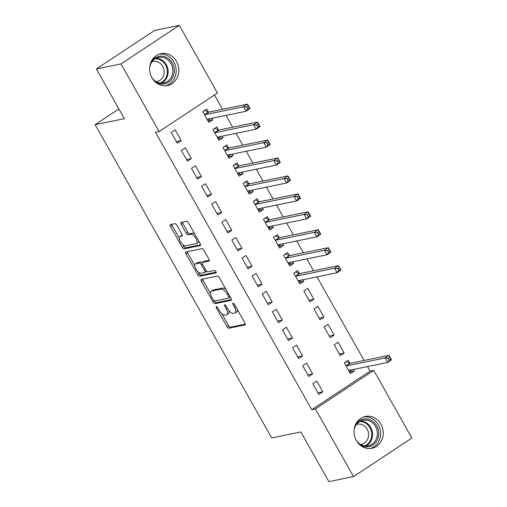 <?xml version="1.0" encoding="UTF-8"?>
<svg xmlns="http://www.w3.org/2000/svg" width="507" height="507" viewBox="0 0 507 507"><rect width="100%" height="100%" fill="white"/><g stroke="black" fill="none" stroke-linecap="round" stroke-linejoin="round"><path stroke-width="0.76" d="M216.35 306.57A1.432 0.602 -123.5 0 0 216.255 306.608A1.432 0.602 -123.5 0 0 216.419 307.933L226.959 326.641A2.047 0.862 -123.5 0 0 228.847 328.219L244.982 324.911A2.047 0.862 -123.5 0 0 245.115 324.86A2.047 0.862 -123.5 0 0 244.887 322.965L234.342 304.257A1.432 0.602 -123.5 0 0 233.017 303.148A1.432 0.602 -123.5 0 0 232.922 303.192A1.432 0.602 -123.5 0 0 233.087 304.511L234.449 306.931A6.547 2.757 -123.5 0 1 235.191 312.984A6.547 2.757 -123.5 0 1 234.76 313.155L233.416 313.434A6.547 2.757 -123.5 0 1 227.37 308.389L226.008 305.962A1.432 0.602 -123.5 0 0 224.683 304.859A1.432 0.602 -123.5 0 0 224.588 304.897A1.432 0.602 -123.5 0 0 224.753 306.222L226.116 308.643A6.547 2.757 -123.5 0 1 226.857 314.689A6.547 2.757 -123.5 0 1 226.426 314.866L225.076 315.145A6.547 2.757 -123.5 0 1 219.037 310.094L217.674 307.673A1.432 0.602 -123.5 0 0 216.35 306.57M176.518 61.442A16.249 14.532 -101.6 0 1 167.487 85.493A16.249 14.532 -101.6 0 1 151.923 77.704A16.249 14.532 -101.6 0 1 160.96 53.653A16.249 14.532 -101.6 0 1 176.518 61.442M380.941 424.245A16.249 14.532 -101.6 0 1 371.91 448.289A16.249 14.532 -101.6 0 1 356.351 440.501A16.249 14.532 -101.6 0 1 365.382 416.45A16.249 14.532 -101.6 0 1 380.941 424.245M176.861 225.222A2.047 0.862 -123.5 0 0 174.972 223.644L170.447 224.576A2.047 0.862 -123.5 0 0 170.314 224.633A2.047 0.862 -123.5 0 0 170.542 226.521L182.254 247.302A2.047 0.862 -123.5 0 0 184.142 248.88L200.278 245.572A2.047 0.862 -123.5 0 0 200.411 245.515A2.047 0.862 -123.5 0 0 200.176 243.626L188.471 222.846A2.047 0.862 -123.5 0 0 186.582 221.267L181.113 222.389A2.047 0.862 -123.5 0 0 180.98 222.446A2.047 0.862 -123.5 0 0 181.208 224.335L186.221 233.226A2.047 0.862 -123.5 0 0 188.11 234.804L190.822 234.247A5.469 2.301 -123.5 0 1 195.645 238.075A5.469 2.301 -123.5 0 1 196.494 243.525A5.469 2.301 -123.5 0 1 196.133 243.671L185.511 245.851A5.469 2.301 -123.5 0 1 180.688 242.023A5.469 2.301 -123.5 0 1 179.839 236.573A5.469 2.301 -123.5 0 1 180.2 236.427L181.969 236.066A2.047 0.862 -123.5 0 0 182.108 236.008A2.047 0.862 -123.5 0 0 181.874 234.12L176.861 225.222M159.122 131.56L121.008 63.914L179.332 25.35L217.446 92.996L159.122 131.56L155.465 132.308L311.773 409.7L315.424 408.953L373.748 370.389L411.861 438.029L353.537 476.593L315.424 408.953M353.537 476.593L328.885 481.65L300.879 431.951L271.657 437.94L95.139 124.665L124.354 118.67L96.349 68.971L121.008 63.914M201.311 279.351A2.047 0.862 -123.5 0 0 201.178 279.401A2.047 0.862 -123.5 0 0 201.406 281.29L213.117 302.077A2.047 0.862 -123.5 0 0 215.006 303.655L231.141 300.347A2.047 0.862 -123.5 0 0 231.274 300.29A2.047 0.862 -123.5 0 0 231.04 298.401L219.335 277.614A2.047 0.862 -123.5 0 0 217.446 276.042L201.311 279.351M197.686 274.686L185.974 253.906A2.047 0.862 -123.5 0 1 185.746 252.017A2.047 0.862 -123.5 0 1 185.879 251.96L202.014 248.652A2.047 0.862 -123.5 0 1 203.903 250.23L208.909 259.128A2.047 0.862 -123.5 0 1 209.144 261.016A2.047 0.862 -123.5 0 1 209.011 261.067L202.464 262.411A2.047 0.862 -123.5 0 0 202.331 262.468A2.047 0.862 -123.5 0 0 202.559 264.356L205.886 270.256A2.047 0.862 -123.5 0 0 207.775 271.834L214.588 270.44A1.432 0.602 -123.5 0 1 215.849 271.441A1.432 0.602 -123.5 0 1 216.071 272.861A1.432 0.602 -123.5 0 1 215.976 272.905L199.574 276.264A2.047 0.862 -123.5 0 1 197.686 274.686L199.264 273.647L198.376 272.082M118.885 108.961L95.139 124.665M187.419 161.175L191.361 158.571L185.296 147.803L181.354 150.408L187.419 161.175M218.46 129.862L216.825 126.959L212.883 129.564L218.948 140.331L222.89 137.72L222.028 136.193M207.642 197.058L211.584 194.454L205.512 183.686L201.577 186.297L207.642 197.058M238.677 165.745L237.042 162.842L233.1 165.447L239.165 176.214L243.107 173.609L242.245 172.082M227.858 232.947L231.8 230.336L225.735 219.575L221.793 222.18L227.858 232.947M258.9 201.634L257.264 198.725L253.323 201.336L259.388 212.097L263.329 209.492L262.468 207.965M248.081 268.83L252.023 266.226L245.958 255.458L242.016 258.063L248.081 268.83M279.123 237.517L277.481 234.614L273.539 237.219L279.611 247.986L283.546 245.375L282.691 243.848M268.298 304.713L272.24 302.109L266.175 291.341L262.233 293.952L268.298 304.713M299.339 273.4L297.704 270.497L293.762 273.102L299.827 283.869L303.769 281.265L302.907 279.737M288.521 340.603L292.463 337.998L286.398 327.23L282.456 329.835L288.521 340.603M323.992 317.148L317.921 306.38L313.985 308.991L320.05 319.752L323.992 317.148L319.137 318.143M308.744 376.486L312.68 373.881L306.615 363.113L302.673 365.718L308.744 376.486M344.209 353.037L338.144 342.269L334.202 344.874L340.267 355.641L344.209 353.037L339.36 354.025M311.773 409.7L370.097 371.137L367.518 366.567M364.083 360.464L316.97 276.854M313.535 270.757L306.862 258.912M303.427 252.809L296.747 240.964M293.312 234.868L286.639 223.023M283.204 216.926L276.53 205.082M273.096 198.985L266.422 187.14M262.981 181.043L256.308 169.199M252.873 163.102L246.199 151.251M242.764 145.154L236.091 133.309M232.656 127.213L225.976 115.368M222.541 109.271L214.48 94.955M349.893 363.113L348.252 360.211L344.31 362.816L350.381 373.583L354.317 370.978L353.461 369.451M318.852 394.427L322.794 391.822L316.729 381.055L312.787 383.66L318.852 394.427M334.1 335.089L328.035 324.328L324.093 326.933L330.158 337.694L334.1 335.089L329.252 336.084M298.629 358.544L302.571 355.939L296.506 345.172L292.564 347.777L298.629 358.544M313.877 299.206L307.812 288.439L303.87 291.043L309.935 301.811L313.877 299.206L309.029 300.201M278.413 322.655L282.355 320.05L276.283 309.289L272.348 311.894L278.413 322.655M289.231 255.458L287.596 252.556L283.654 255.16L289.719 265.928L293.661 263.323L292.799 261.789M258.19 286.772L262.132 284.167L256.067 273.4L252.125 276.004L258.19 286.772M269.008 219.575L267.373 216.673L263.431 219.278L269.496 230.039L273.438 227.434L272.576 225.907M237.973 250.889L241.909 248.284L235.844 237.517L231.902 240.122L237.973 250.889M248.791 183.686L247.15 180.784L243.214 183.388L249.279 194.156L253.221 191.551L252.359 190.024M217.75 215L221.692 212.395L215.627 201.634L211.685 204.239L217.75 215M228.568 147.803L226.933 144.901L222.991 147.505L229.056 158.273L232.998 155.668L232.136 154.134M197.527 179.117L201.469 176.512L195.404 165.745L191.462 168.349L197.527 179.117M208.352 111.92L206.71 109.018L202.768 111.622L208.84 122.383L212.775 119.779L211.92 118.251M177.311 143.234L181.252 140.629L175.188 129.862L171.246 132.466L177.311 143.234M96.349 68.971L154.679 30.407L179.332 25.35M370.097 371.137L373.748 370.389M354.317 370.978L349.469 371.973M322.794 391.822L317.946 392.817M312.68 373.881L307.831 374.876M302.571 355.939L297.723 356.934M292.463 337.998L287.615 338.987M282.355 320.05L277.5 321.045M303.769 281.265L298.921 282.26M272.24 302.109L267.392 303.104M293.661 263.323L288.813 264.312M262.132 284.167L257.283 285.162M283.546 245.375L278.698 246.37M252.023 266.226L247.175 267.221M273.438 227.434L268.59 228.429M241.909 248.284L237.061 249.273M263.329 209.492L258.481 210.487M231.8 230.336L226.952 231.331M253.221 191.551L248.367 192.546M221.692 212.395L216.844 213.39M243.107 173.609L238.258 174.604M211.584 194.454L206.729 195.448M232.998 155.668L228.15 156.657M201.469 176.512L196.621 177.507M222.89 137.72L218.042 138.715M191.361 158.571L186.513 159.566M212.775 119.779L207.927 120.774M181.252 140.629L176.404 141.618M226.857 314.689L228.435 313.649A6.547 2.757 -123.5 0 0 228.936 310.658M235.191 312.984L236.769 311.938A6.547 2.757 -123.5 0 0 237.403 309.688M221.781 313.611L228.537 325.602A2.047 0.862 -123.5 0 0 230.425 327.18L245.312 324.125M214.657 300.974L214.695 301.031A2.047 0.862 -123.5 0 0 216.584 302.609L231.471 299.555M202.559 279.091A2.047 0.862 -123.5 0 0 202.984 280.251L210.468 293.534M213.282 299.878A1.432 0.602 -123.5 0 0 214.6 300.987L228.765 298.078A1.432 0.602 -123.5 0 0 228.86 298.04A1.432 0.602 -123.5 0 0 228.695 296.722L227.256 294.168A6.547 2.757 -123.5 0 0 221.21 289.117L211.533 291.1A6.547 2.757 -123.5 0 0 211.102 291.278A6.547 2.757 -123.5 0 0 211.844 297.324L213.282 299.878M226.09 289.611A6.547 2.757 -123.5 0 0 222.788 288.077L221.21 289.117M211.102 291.278L212.674 290.238A6.547 2.757 -123.5 0 1 213.111 290.061L222.788 288.077M194.77 265.668L187.552 252.866L185.974 253.906M187.127 251.706A2.047 0.862 -123.5 0 0 187.552 252.866M209.34 260.281L204.042 261.371A2.047 0.862 -123.5 0 0 203.909 261.422A2.047 0.862 -123.5 0 0 203.801 261.53M216.166 272.145L201.152 275.225L199.574 276.264M195.677 263.805A5.469 2.301 -123.5 0 0 195.315 263.951A5.469 2.301 -123.5 0 0 196.165 269.401A5.469 2.301 -123.5 0 0 200.987 273.229L204.727 272.455A2.047 0.862 -123.5 0 0 204.86 272.405A2.047 0.862 -123.5 0 0 204.632 270.516L201.304 264.616A2.047 0.862 -123.5 0 0 199.416 263.038L195.677 263.805L197.255 262.759A5.469 2.301 -123.5 0 0 196.887 262.911L195.315 263.951M202.192 262.632A2.047 0.862 -123.5 0 0 200.994 261.992L199.416 263.038M197.255 262.759L200.994 261.992M199.264 273.647A2.047 0.862 -123.5 0 0 201.152 275.225M179.839 236.573L181.411 235.533A5.469 2.301 -123.5 0 1 181.779 235.381L182.298 235.273M196.494 243.525L198.066 242.479A5.469 2.301 -123.5 0 0 198.624 240.863M194.91 234.272A5.469 2.301 -123.5 0 0 192.4 233.207L190.822 234.247M182.362 222.129A2.047 0.862 -123.5 0 0 182.786 223.289L187.799 232.187A2.047 0.862 -123.5 0 0 189.688 233.765L192.4 233.207M183.002 244.786L183.832 246.263A2.047 0.862 -123.5 0 0 185.72 247.834L200.607 244.786M171.696 224.322A2.047 0.862 -123.5 0 0 172.12 225.476L179.282 238.195M349.399 371.84L351.719 369.806M344.342 362.873L346.059 361.662M348.74 370.68L348.816 370.547A2.085 0.875 56.5 0 1 348.949 370.402A2.085 0.875 56.5 0 1 349.082 370.344L387.621 362.442L385.092 357.961L389.034 355.35L350.495 363.253A2.085 0.875 56.5 0 1 350.084 363.196L346.224 361.63M389.794 357.239L389.034 355.35L391.556 359.837L387.621 362.442L389.23 360.071L390.808 359.032L389.794 357.239L388.216 358.278L389.23 360.071M388.216 358.278L385.092 357.961L346.56 365.858A2.085 0.875 56.5 0 1 346.142 365.801L345.951 365.718M390.808 359.032L391.556 359.837M355.407 424.891A14.063 12.58 -101.6 0 1 365.503 418.89A14.063 12.58 -101.6 0 1 378.716 432.858A14.063 12.58 -101.6 0 1 366.681 446.901A14.063 12.58 -101.6 0 1 359.419 444.455M356.104 440.051A13.024 11.648 78.4 0 0 366.181 445.957A13.024 11.648 78.4 0 0 368.247 445.748A13.024 11.648 78.4 0 0 377.233 431.799A13.024 11.648 78.4 0 0 365.091 420.018A13.024 11.648 78.4 0 0 363.018 420.233A13.024 11.648 78.4 0 0 354.095 430.253M356.503 424.441A10.254 9.17 -101.6 0 1 357.34 424.226A10.254 9.17 -101.6 0 1 358.969 424.055A10.254 9.17 -101.6 0 1 368.532 433.333A10.254 9.17 -101.6 0 1 361.459 444.316A10.254 9.17 -101.6 0 1 360.604 444.443M370.104 448.53A16.148 14.443 78.4 0 0 380.408 430.982A16.148 14.443 78.4 0 0 365.414 416.817A16.148 14.443 78.4 0 0 363.627 416.944M150.985 62.095A14.063 12.58 -101.6 0 1 161.074 56.093A14.063 12.58 -101.6 0 1 174.294 70.061A14.063 12.58 -101.6 0 1 162.253 84.105A14.063 12.58 -101.6 0 1 154.996 81.659M151.682 77.248A13.024 11.648 78.4 0 0 161.752 83.161A13.024 11.648 78.4 0 0 163.824 82.945A13.024 11.648 78.4 0 0 172.805 68.996A13.024 11.648 78.4 0 0 160.662 57.221A13.024 11.648 78.4 0 0 158.59 57.437A13.024 11.648 78.4 0 0 149.673 67.45M152.075 61.645A10.254 9.17 -101.6 0 1 152.911 61.423A10.254 9.17 -101.6 0 1 154.54 61.258A10.254 9.17 -101.6 0 1 164.103 70.53A10.254 9.17 -101.6 0 1 157.031 81.513A10.254 9.17 -101.6 0 1 156.175 81.64M165.675 85.734A16.148 14.443 78.4 0 0 175.986 68.185A16.148 14.443 78.4 0 0 160.985 54.015A16.148 14.443 78.4 0 0 159.198 54.148M298.845 282.126L301.171 280.092M293.794 273.159L295.511 271.948M298.192 280.967L298.268 280.834A2.085 0.875 56.5 0 1 298.395 280.688A2.085 0.875 56.5 0 1 298.534 280.631L337.066 272.728L334.538 268.247L338.48 265.643L299.948 273.539A2.085 0.875 56.5 0 1 299.536 273.482L295.67 271.917M339.246 267.525L338.48 265.643L341.008 270.123L337.066 272.728L338.676 270.358L340.254 269.318L339.246 267.525L337.668 268.564L338.676 270.358M337.668 268.564L334.538 268.247L296.006 276.144A2.085 0.875 56.5 0 1 295.594 276.087L295.397 276.011M340.254 269.318L341.008 270.123M288.737 264.185L291.056 262.151M283.679 255.217L285.397 254.007M288.084 263.025L288.153 262.886A2.085 0.875 56.5 0 1 288.287 262.746A2.085 0.875 56.5 0 1 288.426 262.689L326.958 254.787L324.429 250.306L328.371 247.695L289.839 255.598A2.085 0.875 56.5 0 1 289.421 255.541L285.561 253.975M329.132 249.583L328.371 247.695L330.9 252.182L326.958 254.787L328.568 252.416L330.146 251.377L329.132 249.583L327.56 250.623L328.568 252.416M327.56 250.623L324.429 250.306L285.897 258.202A2.085 0.875 56.5 0 1 285.485 258.145L285.289 258.063M330.146 251.377L330.9 252.182M278.628 246.244L280.948 244.209M273.571 237.27L275.288 236.066M277.969 245.077L278.045 244.944A2.085 0.875 56.5 0 1 278.178 244.805A2.085 0.875 56.5 0 1 278.311 244.748L316.85 236.845L314.321 232.358L318.263 229.753L279.725 237.656A2.085 0.875 56.5 0 1 279.313 237.593L275.453 236.028M319.023 231.636L318.263 229.753L320.785 234.24L316.85 236.845L318.459 234.475L320.037 233.435L319.023 231.636L317.445 232.681L318.459 234.475M317.445 232.681L314.321 232.358L275.789 240.261A2.085 0.875 56.5 0 1 275.371 240.204L275.181 240.122M320.037 233.435L320.785 234.24M268.52 228.302L270.839 226.261M263.463 219.328L265.18 218.118M267.861 227.136L267.937 227.003A2.085 0.875 56.5 0 1 268.064 226.863A2.085 0.875 56.5 0 1 268.203 226.806L306.735 218.904L304.206 214.417L308.148 211.812L269.616 219.715A2.085 0.875 56.5 0 1 269.204 219.651L265.338 218.086M308.915 213.694L308.148 211.812L310.677 216.299L306.735 218.904L308.351 216.533L309.923 215.488L308.915 213.694L307.337 214.74L308.351 216.533M307.337 214.74L304.206 214.417L265.674 222.32A2.085 0.875 56.5 0 1 265.262 222.256L265.066 222.18M309.923 215.488L310.677 216.299M258.405 210.361L260.725 208.32M253.354 201.387L255.072 200.176M257.752 209.195L257.829 209.061A2.085 0.875 56.5 0 1 257.955 208.916A2.085 0.875 56.5 0 1 258.095 208.859L296.627 200.962L294.098 196.475L298.04 193.87L259.508 201.767A2.085 0.875 56.5 0 1 259.09 201.71L255.23 200.145M298.8 195.753L298.04 193.87L300.569 198.357L296.627 200.962L298.236 198.592L299.814 197.546L298.8 195.753L297.229 196.798L298.236 198.592M297.229 196.798L294.098 196.475L255.566 204.378A2.085 0.875 56.5 0 1 255.154 204.315L254.958 204.239M299.814 197.546L300.569 198.357M248.297 192.413L250.616 190.379M243.24 183.445L244.957 182.235M247.644 191.253L247.714 191.12A2.085 0.875 56.5 0 1 247.847 190.974A2.085 0.875 56.5 0 1 247.986 190.917L286.518 183.021L283.99 178.534L287.932 175.929L249.4 183.826A2.085 0.875 56.5 0 1 248.981 183.768L245.122 182.203M288.692 177.811L287.932 175.929L290.46 180.41L286.518 183.021L288.128 180.65L289.706 179.605L288.692 177.811L287.114 178.851L288.128 180.65M287.114 178.851L283.99 178.534L245.458 186.43A2.085 0.875 56.5 0 1 245.039 186.373L244.849 186.297M289.706 179.605L290.46 180.41M238.189 174.471L240.508 172.437M233.131 165.504L234.849 164.293M237.53 173.312L237.606 173.179A2.085 0.875 56.5 0 1 237.732 173.033A2.085 0.875 56.5 0 1 237.872 172.976L276.404 165.073L273.881 160.592L277.817 157.981L239.285 165.884A2.085 0.875 56.5 0 1 238.873 165.827L235.007 164.262M278.584 159.87L277.817 157.981L280.346 162.468L276.404 165.073L278.02 162.703L279.591 161.663L278.584 159.87L277.006 160.909L278.02 162.703M277.006 160.909L273.881 160.592L235.343 168.489A2.085 0.875 56.5 0 1 234.931 168.432L234.741 168.349M279.591 161.663L280.346 162.468M228.074 156.53L230.4 154.496M223.023 147.556L224.74 146.352M227.421 155.364L227.497 155.231A2.085 0.875 56.5 0 1 227.624 155.091A2.085 0.875 56.5 0 1 227.763 155.034L266.295 147.131L263.767 142.644L267.709 140.04L229.177 147.943A2.085 0.875 56.5 0 1 228.765 147.886L224.899 146.32M268.476 141.928L267.709 140.04L270.237 144.527L266.295 147.131L267.905 144.761L269.483 143.722L268.476 141.928L266.897 142.968L267.905 144.761M266.897 142.968L263.767 142.644L225.235 150.547A2.085 0.875 56.5 0 1 224.823 150.49L224.626 150.408M269.483 143.722L270.237 144.527M217.966 138.588L220.285 136.554M212.908 129.615L214.626 128.41M217.313 137.422L217.383 137.289A2.085 0.875 56.5 0 1 217.516 137.15A2.085 0.875 56.5 0 1 217.655 137.093L256.187 129.19L253.658 124.703L257.6 122.098L219.068 130.001A2.085 0.875 56.5 0 1 218.65 129.938L214.791 128.372M258.361 123.981L257.6 122.098L260.129 126.585L256.187 129.19L257.797 126.82L259.375 125.78L258.361 123.981L256.789 125.026L257.797 126.82M256.789 125.026L253.658 124.703L215.126 132.606A2.085 0.875 56.5 0 1 214.715 132.549L214.518 132.466M259.375 125.78L260.129 126.585M207.857 120.647L210.177 118.606M202.8 111.673L204.517 110.463M207.198 119.481L207.274 119.348A2.085 0.875 56.5 0 1 207.407 119.202A2.085 0.875 56.5 0 1 207.54 119.151L246.079 111.248L243.55 106.762L247.492 104.157L208.954 112.06A2.085 0.875 56.5 0 1 208.542 111.996L204.682 110.431M248.253 106.039L247.492 104.157L250.014 108.644L246.079 111.248L247.689 108.878L249.267 107.833L248.253 106.039L246.675 107.085L247.689 108.878M246.675 107.085L243.55 106.762L205.018 114.664A2.085 0.875 56.5 0 1 204.6 114.601L204.41 114.525M249.267 107.833L250.014 108.644M217.408 307.274L216.419 307.933M234.076 303.858L233.087 304.511M225.742 305.569L224.753 306.222M227.136 307.971L226.116 308.643M235.47 306.26L234.449 306.931M230.425 327.18L228.847 328.219M228.537 325.602L226.959 326.641M216.584 302.609L215.006 303.655M214.695 301.031L213.117 302.077M202.984 280.251L201.406 281.29M229.715 296.044L228.695 296.722M228.277 293.49L227.256 294.168M213.111 290.061L211.533 291.1M204.042 261.371L202.464 262.411M205.652 269.838L204.632 270.516M202.35 263.925L201.304 264.616M181.779 235.381L180.2 236.427M189.688 233.765L188.11 234.804M187.799 232.187L186.221 233.226M182.786 223.289L181.208 224.335M185.72 247.834L184.142 248.88M183.832 246.263L182.254 247.302M172.12 225.476L170.542 226.521M349.133 370.332L348.816 370.547M350.495 363.253L346.56 365.858M350.084 363.196L346.142 365.801M360.699 421A13.024 11.648 -101.6 0 1 372.284 431.628A13.024 11.648 -101.6 0 1 365.813 445.951M364.717 445.862A12.593 11.262 78.4 0 0 371.479 431.888A12.593 11.262 78.4 0 0 359.894 421.513A12.593 11.262 78.4 0 0 359.729 421.513M156.27 58.204A13.024 11.648 -101.6 0 1 167.861 68.825A13.024 11.648 -101.6 0 1 161.384 83.154M160.294 83.066A12.593 11.262 78.4 0 0 167.05 69.091A12.593 11.262 78.4 0 0 155.472 58.717A12.593 11.262 78.4 0 0 155.3 58.717M298.585 280.625L298.268 280.834M299.948 273.539L296.006 276.144M299.536 273.482L295.594 276.087M288.47 262.677L288.153 262.886M289.839 255.598L285.897 258.202M289.421 255.541L285.485 258.145M278.362 244.735L278.045 244.944M279.725 237.656L275.789 240.261M279.313 237.593L275.371 240.204M268.254 226.794L267.937 227.003M269.616 219.715L265.674 222.32M269.204 219.651L265.262 222.256M258.145 208.852L257.829 209.061M259.508 201.767L255.566 204.378M259.09 201.71L255.154 204.315M248.031 190.911L247.714 191.12M249.4 183.826L245.458 186.43M248.981 183.768L245.039 186.373M237.922 172.963L237.606 173.179M239.285 165.884L235.343 168.489M238.873 165.827L234.931 168.432M227.814 155.022L227.497 155.231M229.177 147.943L225.235 150.547M228.765 147.886L224.823 150.49M217.699 137.08L217.383 137.289M219.068 130.001L215.126 132.606M218.65 129.938L214.715 132.549M207.591 119.139L207.274 119.348M208.954 112.06L205.018 114.664M208.542 111.996L204.6 114.601M230.305 297.089L228.86 298.04M203.909 261.422L202.331 262.468M206.438 271.359L204.86 272.405"/></g></svg>
